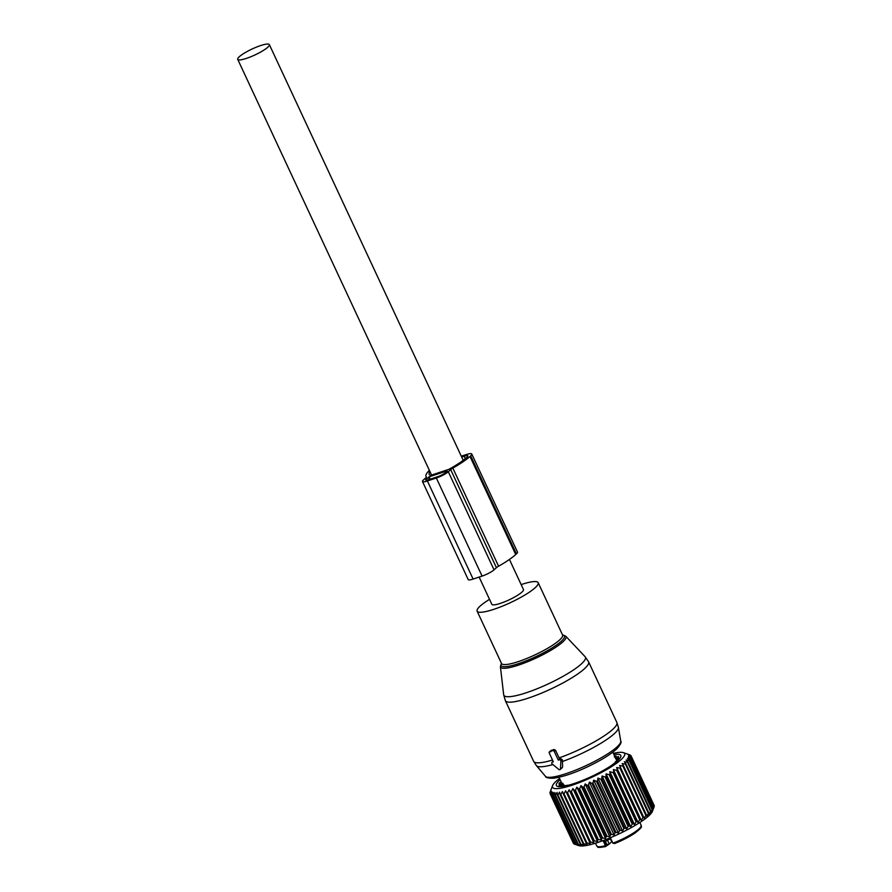<?xml version="1.0" encoding="UTF-8"?>
<svg xmlns="http://www.w3.org/2000/svg" width="892" height="892" viewBox="0 0 892 892"><rect width="100%" height="100%" fill="white"/><g stroke="black" fill="none" stroke-linecap="round" stroke-linejoin="round"><path stroke-width="1.34" d="M549.751 751.633A1.227 1.026 -132.1 0 0 549.26 753.06L553.33 761.779L552.371 762.091A1.227 1.026 -132.1 0 0 552.271 764.02L558.771 769.406A1.227 1.026 -132.1 0 0 560.488 768.837L560.901 761.155A1.227 1.026 -132.1 0 0 559.273 759.806L558.314 760.129L554.244 751.41A1.227 1.026 -132.1 0 0 552.739 750.64L549.751 751.633L551.011 750.495L550.554 751.9M549.439 751.822L551.011 750.495A45.927 8.686 155 0 0 553.999 749.503L552.739 750.64M560.198 769.484L562.373 767.521L560.488 768.837M553.999 749.503L555.526 750.239L559.618 758.947L560.611 758.59L562.373 759.817L562.607 766.919M559.618 758.947L558.314 760.129M489.53 599.346A33.673 6.367 -25 0 0 477.03 610.83A33.673 6.367 -25 0 0 477.12 611.143A33.673 6.367 -25 0 0 509.555 603.048A33.673 6.367 -25 0 0 538.266 582.989A33.673 6.367 -25 0 0 538.166 582.677A33.673 6.367 -25 0 0 521.162 584.594M479.138 577.068L491.827 604.285A17.45 3.3 -25 0 0 512.666 598.108A17.45 3.3 -25 0 0 523.459 589.534L509.432 559.44M248.522 50.777A17.45 3.3 -25 0 0 237.718 59.351A17.45 3.3 -25 0 0 258.557 53.174A17.45 3.3 -25 0 0 269.351 44.6A17.45 3.3 -25 0 0 248.522 50.777M604.207 840.197L606.37 844.824A4.594 0.87 155 0 1 606.839 844.445L605.434 841.446A4.594 0.87 155 0 1 606.226 840.922A4.594 0.87 155 0 1 610.853 838.803M606.839 844.445L608.957 844.256L606.192 846.062A1.227 1.026 47.9 0 0 606.37 844.824L605.423 845.672L603.07 840.621M612.068 841.412A6.735 1.271 155 0 1 611.722 841.758L609.225 844.01A18.364 3.479 155 0 1 608.957 844.256M612.893 843.185A24.497 4.627 -25 0 0 635.271 831.779A24.497 4.627 -25 0 0 641.147 825.245C640.099 827.33 645.061 824.933 635.149 832.972L614.688 843.542L612.893 843.185L610.351 837.744M605.557 846.53L605.423 845.672A24.497 4.627 -25 0 1 596.748 845.939C598.744 846.564 594.618 848.504 605.635 846.553M624.779 828.099L601.788 778.783L602.078 775.995L626.73 828.858L624.779 828.099A44.7 8.452 155 0 1 623.876 828.557L600.873 779.24L597.952 778.103L597.417 780.957A44.7 8.452 155 0 1 596.492 781.403L619.483 830.72A44.7 8.452 -25 0 0 620.408 830.274L622.594 830.954L623.876 828.557M626.73 828.858L628.146 826.338A44.7 8.452 -25 0 0 629.016 825.869L630.711 826.717L632.227 824.096A44.7 8.452 -25 0 0 633.064 823.628L634.491 824.576L636.096 821.855A44.7 8.452 -25 0 0 636.877 821.387L638.025 822.446L639.687 819.637A44.7 8.452 -25 0 0 640.4 819.179L641.281 820.361L642.965 817.485A44.7 8.452 -25 0 0 643.6 817.039L644.214 818.343L645.875 815.399A44.7 8.452 -25 0 0 646.444 814.976L646.778 816.414L648.406 813.426A44.7 8.452 -25 0 0 648.885 813.036L648.952 814.597L650.513 811.586A44.7 8.452 -25 0 0 650.892 811.218L650.703 812.924L652.163 809.903A44.7 8.452 -25 0 0 652.453 809.568L652.019 811.408L653.357 808.386A44.7 8.452 -25 0 0 653.546 808.085L654.059 807.059A44.7 8.452 -25 0 0 654.148 806.803L631.146 757.486A44.7 8.452 155 0 1 631.068 757.743L654.059 807.059L652.398 811.363A41.333 7.816 -25 0 1 608.344 838.569A41.333 7.816 -25 0 1 578.886 845.649L574.559 844.167A44.7 8.452 -25 0 0 574.827 844.245L576.042 844.468A44.7 8.452 -25 0 0 576.41 844.501L579.61 845.393L577.983 844.523A44.7 8.452 -25 0 0 578.44 844.501L581.718 845.304L580.357 844.334A44.7 8.452 -25 0 0 580.904 844.267L584.227 844.98L583.134 843.899A44.7 8.452 -25 0 0 583.758 843.776L587.092 844.423L586.278 843.219A44.7 8.452 -25 0 0 586.981 843.052L590.292 843.642L589.757 842.316A44.7 8.452 -25 0 0 590.526 842.093L593.793 842.65L593.526 841.189A44.7 8.452 -25 0 0 594.351 840.922L597.54 841.446L597.54 839.851A44.7 8.452 -25 0 0 598.409 839.55L601.498 840.063L601.743 838.324A44.7 8.452 -25 0 0 602.646 837.989L605.601 838.502L606.103 836.629A44.7 8.452 -25 0 0 606.404 836.506A44.7 8.452 -25 0 0 607.017 836.25L609.816 836.796L610.541 834.778A44.7 8.452 -25 0 0 611.477 834.377L614.086 834.945L615.023 832.805A44.7 8.452 -25 0 0 615.959 832.37L618.368 832.994L619.483 830.72M602.078 775.995L605.144 777.021L628.146 826.338M631.068 757.743L628.224 757.208L630.544 758.769A44.7 8.452 155 0 1 630.354 759.07L627.366 758.546L629.462 760.252A44.7 8.452 155 0 1 629.172 760.586L626.05 760.062L627.901 761.902A44.7 8.452 155 0 1 627.511 762.27L624.3 761.735L625.883 763.719A44.7 8.452 155 0 1 625.415 764.109L622.125 763.552L623.441 765.659A44.7 8.452 155 0 1 622.884 766.083L619.561 765.481L620.609 767.722A44.7 8.452 155 0 1 619.962 768.168L616.64 767.499L617.398 769.863A44.7 8.452 155 0 1 616.695 770.32L613.384 769.584L613.874 772.071A44.7 8.452 155 0 1 613.094 772.539L609.838 771.714L610.061 774.312A44.7 8.452 155 0 1 609.236 774.78L632.227 824.096M613.373 753.383A39.806 7.526 155 0 1 623.363 752.647L630.008 754.944A44.7 8.452 155 0 1 630.231 755.056L627.99 754.387L630.878 755.569A44.7 8.452 155 0 1 631.001 755.725L628.537 755.111L631.257 756.416A44.7 8.452 155 0 1 631.28 756.617L628.615 756.059L631.146 757.486M623.363 752.647A39.806 7.526 155 0 1 582.164 781.481A39.806 7.526 155 0 1 552.572 785.662A39.806 7.526 155 0 1 559.552 778.482M596.492 781.403L593.715 780.132L592.957 783.053A44.7 8.452 155 0 1 592.02 783.488L589.445 782.094L588.486 785.06A44.7 8.452 155 0 1 587.549 785.462L585.174 783.934L584.026 786.934A44.7 8.452 155 0 1 583.401 787.19A44.7 8.452 155 0 1 583.1 787.313L606.103 836.629M601.788 778.783A44.7 8.452 155 0 1 600.873 779.24M609.236 774.78L606.058 773.866L606.014 776.553A44.7 8.452 155 0 1 605.144 777.021M653.981 805.119L631.001 755.725M654.059 806.602L654.282 805.933A44.7 8.452 -25 0 0 654.26 805.732L631.257 756.416M606.014 776.553L629.016 825.869M610.061 774.312L633.064 823.628M609.838 771.714L634.491 824.576M613.094 772.539L636.096 821.855M613.874 772.071L636.877 821.387M613.384 769.584L638.025 822.446M616.695 770.32L639.687 819.637M617.398 769.863L640.4 819.179M616.64 767.499L641.281 820.361M619.962 768.168L642.965 817.485M620.609 767.722L643.6 817.039M619.561 765.481L644.214 818.343M622.884 766.083L645.875 815.399M623.441 765.659L646.444 814.976M625.415 764.109L648.406 813.426M625.883 763.719L648.885 813.036M627.511 762.27L650.513 811.586M627.901 761.902L650.892 811.218M629.172 760.586L652.163 809.903M629.462 760.252L652.453 809.568M630.354 759.07L653.357 808.386M630.544 758.769L653.546 808.085M631.28 756.617L654.282 805.933M550.331 791.583L552.572 785.662M551.089 789.509L549.996 792.509A44.7 8.452 155 0 0 549.951 792.743L550.141 793.133M583.1 787.313L580.948 785.64L579.655 788.673A44.7 8.452 155 0 1 578.752 789.007L576.845 787.201L575.407 790.234A44.7 8.452 155 0 1 574.548 790.535L572.887 788.595L571.348 791.605A44.7 8.452 155 0 1 570.534 791.873L569.141 789.788L567.524 792.776A44.7 8.452 155 0 1 566.766 792.999L565.651 790.791L563.989 793.735A44.7 8.452 155 0 1 563.287 793.902L562.451 791.572L560.767 794.46A44.7 8.452 155 0 1 560.131 794.582L559.574 792.118L557.913 794.95A44.7 8.452 155 0 1 557.355 795.017L557.065 792.442L555.448 795.185A44.7 8.452 155 0 1 554.98 795.207L554.958 792.531L553.408 795.185A44.7 8.452 155 0 1 553.04 795.151L553.274 792.386L551.836 794.928A44.7 8.452 155 0 1 551.557 794.85L552.037 792.007L550.721 794.438A44.7 8.452 155 0 1 550.554 794.304L551.256 791.394L550.096 793.702A44.7 8.452 155 0 1 550.018 793.523L550.933 790.557L549.951 792.743M613.941 754.587A35.513 6.712 155 0 1 613.005 764.411A35.513 6.712 155 0 1 582.855 780.288A35.513 6.712 155 0 1 568.237 785.283A35.513 6.712 155 0 1 560.109 779.686M584.026 786.934L607.017 836.25M585.174 783.934L609.816 836.796M587.549 785.462L610.541 834.778M588.486 785.06L611.477 834.377M589.445 782.094L614.086 834.945M592.02 783.488L615.023 832.805M592.957 783.053L615.959 832.37M593.715 780.132L618.368 832.994M597.417 780.957L620.408 830.274M597.952 778.103L622.594 830.954M606.058 773.866L630.711 826.717M574.504 844.055L573.712 843.754A44.7 8.452 -25 0 1 573.545 843.62L550.554 794.304M573.311 843.118L550.096 793.702M550.721 794.438L573.712 843.754M551.557 794.85L574.559 844.167M551.836 794.928L574.827 844.245M553.04 795.151L576.042 844.468M553.408 795.185L576.41 844.501M554.98 795.207L577.983 844.523M555.448 795.185L578.44 844.501M557.355 795.017L580.357 844.334M557.913 794.95L580.904 844.267M560.131 794.582L583.134 843.899M560.767 794.46L583.758 843.776M563.287 793.902L586.278 843.219M563.989 793.735L586.981 843.052M565.651 790.791L590.292 843.642M566.766 792.999L589.757 842.316M567.524 792.776L590.526 842.093M569.141 789.788L593.793 842.65M570.534 791.873L593.526 841.189M571.348 791.605L594.351 840.922M572.887 788.595L597.54 841.446M574.548 790.535L597.54 839.851M575.407 790.234L598.409 839.55M576.845 787.201L601.498 840.063M578.752 789.007L601.743 838.324M579.655 788.673L602.646 837.989M580.948 785.64L605.601 838.502M562.083 783.945L561.347 782.373L559.451 782.808L559.875 783.722M562.049 784.246L558.972 783.756A33.004 6.244 155 0 1 559.451 782.808M561.96 784.068L559.016 785.138A33.004 6.244 155 0 0 559.552 785.64L563.265 785.283M563.443 785.317L561.503 786.108A33.004 6.244 155 0 0 562.997 786.097L562.852 785.707M567.446 785.25L562.997 786.097M567.58 785.406L566.665 785.596A33.004 6.244 155 0 0 568.985 785.083L569.207 785.027M611.254 765.615L614.945 762.827A33.004 6.244 155 0 0 616.405 761.512L615.502 762.337M615.09 762.192L618.268 759.337A33.004 6.244 155 0 0 618.747 758.39L617.677 759.828M616.439 759.661L618.702 756.996A33.004 6.244 155 0 0 618.167 756.505L618.49 757.208M617.108 758.579L616.651 757.598L618.167 756.505M615.257 757.263L616.216 756.037A33.004 6.244 155 0 0 614.722 756.048L615.134 756.951M422.485 481.524L468.222 579.61A9.801 1.851 -25 0 0 473.117 579.064L482.081 576.087A9.801 1.851 -25 0 0 494.045 569.843L496.431 567.691A6.121 1.16 -25 0 1 498.583 566.208L452.846 468.11A6.121 1.16 -25 0 0 450.683 469.605L448.308 471.757A9.801 1.851 -25 0 1 436.344 478L427.38 480.978A9.801 1.851 -25 0 1 422.485 481.524A9.801 1.851 -25 0 1 423.388 480.03L425.774 477.878A6.121 1.16 -25 0 0 426.343 476.941A6.121 1.16 -25 0 0 426.331 476.919L426.354 476.964M461.688 457.072L464.152 456.247A7.471 1.416 -25 0 1 467.876 455.845A7.471 1.416 -25 0 1 467.185 456.983L466.494 457.607A40.107 7.582 -25 0 1 448.921 469.315L430.613 475.391A40.107 7.582 -25 0 1 429.175 474.343A40.107 7.582 -25 0 1 429.899 471.478M447.059 470.887L429.119 476.841L426.376 479.037A6.121 1.16 -25 0 0 425.818 479.963A6.121 1.16 -25 0 0 428.874 479.628L437.838 476.651A6.121 1.16 -25 0 0 445.32 472.749L447.148 471.087M471.768 454.028L517.505 552.115A11.752 2.219 -25 0 1 516.412 553.91L470.675 455.823A11.752 2.219 -25 0 0 471.768 454.028A11.752 2.219 -25 0 0 465.892 454.675L461.287 456.202M429.387 470.363A44.388 8.396 -25 0 0 426.008 476.451A44.388 8.396 -25 0 0 426.331 476.919M452.835 468.11A44.388 8.396 -25 0 0 469.984 456.448L470.675 455.823M498.583 566.208A44.388 8.396 -25 0 0 515.721 554.534L469.984 456.448M516.412 553.91L515.721 554.534M564.703 785.74L562.306 783.477M553.152 761.389L552.371 762.091M562.373 759.817L560.901 761.155M560.611 758.59L559.273 759.806M555.526 750.239L554.244 751.41M552.516 760.04A45.927 8.686 -25 0 1 533.628 761.3L505.351 700.655A45.927 8.686 -25 0 0 549.572 689.616A45.927 8.686 -25 0 0 588.731 662.277A45.927 8.686 -25 0 0 588.597 661.842L616.874 722.487L618.412 727.404A45.302 8.563 -25 0 1 562.384 761.523M559.106 757.899A45.927 8.686 -25 0 0 617.008 722.91A45.927 8.686 -25 0 0 616.874 722.487M503.657 694.612A45.024 8.519 -25 0 0 503.668 694.712A45.024 8.519 -25 0 0 503.679 694.801A45.024 8.519 -25 0 0 546.116 684.889A45.024 8.519 -25 0 0 585.553 657.594A45.024 8.519 -25 0 0 585.119 656.724L588.597 661.842M562.506 634.87L565.751 636.208A36.126 6.835 155 0 1 566.108 636.899A36.126 6.835 155 0 1 534.453 658.798A36.126 6.835 155 0 1 500.412 666.759A36.126 6.835 155 0 1 500.401 666.681L503.668 694.712L505.351 700.655M533.628 761.3L536.415 765.637A45.302 8.563 -25 0 0 552.928 764.567M501.494 663.414A34.944 6.612 -25 0 0 500.992 665.22A34.944 6.612 -25 0 0 533.929 657.516A34.944 6.612 -25 0 0 564.536 636.342A34.944 6.612 -25 0 0 562.54 634.948M536.415 765.637L545.447 776.296A41.612 7.872 -25 0 0 586.267 765.503A41.612 7.872 -25 0 0 620.765 741.174L618.412 727.404M501.56 663.648L501.516 663.458A33.673 6.367 -25 0 0 533.94 655.364A33.673 6.367 -25 0 0 562.662 635.305A33.673 6.367 -25 0 0 562.562 634.992L538.166 582.677M607.463 840.219L609.225 844.01M611.722 841.758L610.407 838.948M608.567 844.468A5.82 1.104 -25 0 0 606.359 845.839M615.023 843.386A23.27 4.404 -25 0 0 634.959 833.061M561.057 785.428L560.711 784.681M496.431 567.691L450.683 469.605M494.045 569.843L448.308 471.757M482.081 576.087L436.344 478M473.117 579.064L427.38 480.978M430.212 479.182L429.119 476.841M426.889 480.13L426.376 479.037M429.409 479.45L428.372 477.231M464.152 456.247L465.278 458.666M562.417 783.198A2.754 2.631 103.4 0 0 562.395 785.64M562.952 783.332A2.754 2.631 103.4 0 0 562.885 785.696M562.919 785.774L564.524 785.361M615.781 758.534L614.298 756.583M615.012 756.873A2.754 2.631 -76.6 0 1 616.026 758.01M553.118 761.322L552.059 762.281M565.751 636.208L585.119 656.724M501.46 663.336L500.401 666.681M545.447 776.296C545.547 777.657 548.29 778.292 553.676 778.225C563.142 776.787 574.236 773.074 586.958 767.087C600.628 760.62 610.607 754.521 616.896 748.767C620.486 744.619 621.769 742.088 620.765 741.174M501.516 663.458L477.12 611.143M431.617 475.157L237.718 59.351M463.204 460.305L269.351 44.6M596.748 845.939L595.466 843.196M641.147 825.245L639.865 822.502M426.343 477.164L426.008 476.451M562.083 783.923L558.994 777.3M616.751 760.608L612.826 752.201M562.306 785.584L562.306 783.232"/></g></svg>
